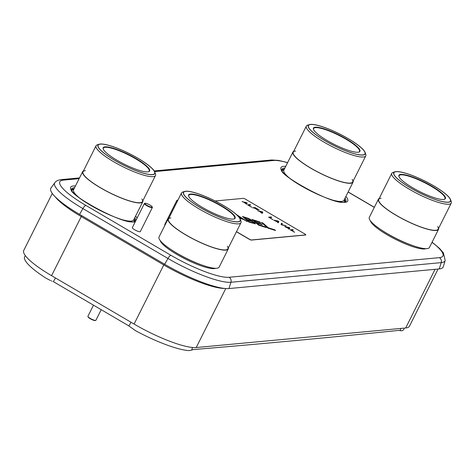 <?xml version="1.0" encoding="UTF-8"?>
<svg xmlns="http://www.w3.org/2000/svg" width="475" height="475" viewBox="0 0 475 475"><rect width="100%" height="100%" fill="white"/><g stroke="black" fill="none" stroke-linecap="round" stroke-linejoin="round"><path stroke-width="0.71" d="M55.177 196.787A52.416 10.64 26.6 0 0 81.195 216.529L163.709 264.902A52.416 10.64 26.6 0 0 224.503 288.45M52.286 193.444L23.75 250.432A52.416 10.64 26.6 0 0 51.573 275.678L134.087 324.057A52.416 10.64 26.6 0 0 196.223 347.54L405.692 327.976A52.416 10.64 26.6 0 0 409.474 326.188L438.093 269.034M439.233 268.927L441.216 262.622L230.933 282.263A53.123 10.783 -153.4 0 1 167.966 258.459L82.888 208.578A53.123 10.783 -153.4 0 1 54.88 182.673L51.009 187.94A54.227 11.008 26.6 0 0 79.592 214.391L164.677 264.266A54.227 11.008 26.6 0 0 228.95 288.562L439.233 268.927A54.227 11.008 26.6 0 0 443.288 266.718L445.188 260.46A53.123 10.783 -153.4 0 1 441.216 262.622A4.127 3.842 -95.3 0 0 439.381 257.646L229.098 277.281A49.056 9.957 -153.4 0 1 170.953 255.307L85.874 205.426A49.056 9.957 -153.4 0 1 63.371 180.12L79.141 178.648M400.781 328.439L400.14 330.671L401.868 330.748A53.259 10.812 26.6 0 0 404.011 328.872L404.219 328.118M400.277 330.731L399.433 330.44M400.14 330.671L399.974 330.6A22.307 7.505 -71 0 0 399.808 330.535A22.307 7.505 -71 0 0 398.626 330.41A72498.65 24386.114 109 0 1 193.473 349.57A22.307 7.505 -71 0 0 191.942 350.027L189.222 350.609A53.259 10.812 26.6 0 1 135.767 330.808L128.879 325.981L131.029 322.258M54.097 282.067L53.337 281.693A22.307 21.25 116.1 0 1 53.402 281.723A22.307 21.25 116.1 0 1 54.732 282.435L127.549 325.132A22.307 21.25 116.1 0 1 128.879 325.981M50.504 280.523L46.123 278.255A53.259 10.812 26.6 0 1 24.884 256.387L25.395 255.728M236.413 214.534L247.208 221.546L243.438 219.432L239.786 218.274M305.769 234.888A1.674 0.338 -153.4 0 1 305.763 234.947A1.674 0.338 -153.4 0 1 305.645 235L251.352 240.071A1.674 0.338 -153.4 0 1 249.369 239.323L236.443 231.747M242.333 201.75L246.27 202.534L247.184 203.074L246.632 204.274L243.823 202.202L242.054 201.59L247.237 202.973L246.638 204.28M247.695 204.897L249.939 204.683L250.485 205.01M248.556 205.188L251.679 207.237L247.552 204.814L249.987 204.588L250.675 204.992L248.502 205.289L251.803 207.225M252.736 207.854L254.98 207.64L258.97 209.98M254.731 208.038L257.402 209.813L254.422 208.068L252.599 207.771L255.027 207.545L259.154 209.962L255.408 207.979L254.683 208.139L257.527 209.802M257.919 210.888L261.856 211.672L262.77 212.212L262.218 213.412L259.409 211.339L257.64 210.728L262.823 212.111L262.224 213.417M268.779 217.259L271.023 217.045L271.575 217.372M269.64 217.55L272.769 219.598L268.642 217.176L271.071 216.95L271.759 217.354L269.592 217.651L272.893 219.587M273.962 220.299L277.899 221.077L278.819 221.617L278.267 222.817M281.568 223.232L282.257 223.63L281.74 224.77L285.873 225.756M284.964 226.747L289.815 228.065L289.269 229.271L288.58 228.867L288.747 228.54L284.685 226.581L288.948 227.43L289.869 227.97L289.269 229.271M290.326 229.888L292.57 229.68L293.117 230.001M291.187 230.185L294.625 232.198L290.189 229.811L292.618 229.579L293.307 229.983L291.133 230.28L294.435 232.216M236.603 214.706L246.852 221.433M242.683 216.636L250.01 219.266L251.821 220.376L252.569 221.142L252.189 221.403L254.564 222.769L255.384 223.844M256.773 222.9L258.964 224.817L265.359 226.842L266.184 227.561L258.507 225.126L252.071 219.498L259.748 221.932L260.567 222.65L254.172 220.626L255.954 222.181L261.493 223.939L262.319 224.657L256.726 222.995L258.917 224.912L265.929 227.483M252.273 219.676L259.7 222.033L260.318 222.573M254.172 220.626L255.906 222.276L262.063 224.58M261.654 222.65L262.681 222.977L268.298 227.887L275.31 230.458M236.491 231.646L249.417 239.222A1.674 0.338 26.6 0 0 251.4 239.976L305.692 234.905A1.674 0.338 26.6 0 0 305.811 234.846A1.674 0.338 26.6 0 0 304.926 234.038L245.332 199.102A1.674 0.338 26.6 0 0 243.348 198.354L215.163 200.984M278.867 221.522L278.267 222.822L277.578 222.419L277.744 222.092L273.683 220.133L277.946 220.982L278.819 221.617M281.936 224.972L281.016 224.432L281.616 223.131L282.304 223.535L281.788 224.675L286.199 225.821L281.936 224.972M252.237 221.308L254.612 222.674L255.402 223.838L248.918 222.086L242.482 216.458L248.799 218.536L251.875 220.275L252.528 221.32M261.452 222.472L262.728 222.882L268.345 227.792L274.74 229.817L275.565 230.535L267.888 228.101L261.452 222.472M244.144 202.249L246.157 203.561L246.572 202.724L244.144 202.249L246.204 203.46M259.73 211.387L261.743 212.699L262.158 211.862L259.73 211.387L261.79 212.598M275.773 220.798L277.786 222.104L278.202 221.273L275.773 220.798L277.833 222.003M286.775 227.246L288.788 228.552L289.204 227.721L286.775 227.246L288.836 228.457M239.632 218.031L242.672 218.886L237.215 215.276M239.531 217.888L242.672 218.886M248.633 218.868L244.578 217.58L246.495 219.26L251.049 220.626L250.729 219.99L248.633 218.868M251.204 220.519L246.448 219.355L244.578 217.58M253.882 222.745L252.148 221.582L247.321 219.978L249.375 221.772L253.424 223.06L253.923 223.143L253.882 222.745M247.321 219.978L249.322 221.873L254.078 223.036M215.674 268.304A31.504 6.395 26.6 0 1 214.308 268.613A31.504 6.395 -153.4 0 1 183.546 258.121A31.504 6.395 -153.4 0 1 160.164 240.504M168.12 218.838A33.624 6.828 -153.4 0 0 190.457 237.565A33.624 6.828 -153.4 0 0 225.833 250.105A33.624 6.828 26.6 0 0 228.255 248.953L219.159 267.116A33.624 6.828 26.6 0 1 216.737 268.262A33.624 6.828 -153.4 0 1 181.361 255.728A33.624 6.828 -153.4 0 1 159.03 237.001L168.12 218.838A33.624 6.828 -153.4 0 1 168.922 218.096M228.255 248.953A33.624 6.828 26.6 0 0 228.374 247.861M227.388 246.181A33.244 6.745 -153.4 0 1 225.518 249.915A33.244 6.745 -153.4 0 1 190.546 237.524A33.244 6.745 -153.4 0 1 168.465 219.011L181.521 192.939A33.244 6.745 26.6 0 0 203.603 211.452A33.244 6.745 26.6 0 0 238.569 223.85A33.244 6.745 26.6 0 0 240.967 222.71A33.244 6.745 26.6 0 0 240.95 221.136L240.291 219.284A31.795 6.454 26.6 0 0 216.273 201.548A31.795 6.454 26.6 0 0 185.743 191.235A31.795 6.454 26.6 0 0 184.668 191.431A31.795 6.454 26.6 0 0 201.732 208.448A31.795 6.454 26.6 0 0 238.017 221.878A31.795 6.454 26.6 0 0 240.291 219.284M170.863 217.877A33.244 6.745 -153.4 0 0 186.111 235.024A33.244 6.745 -153.4 0 0 225.518 249.915A33.244 6.745 26.6 0 0 227.911 248.781L240.967 222.71M184.668 191.431L182.792 192.013A33.244 6.745 26.6 0 0 181.521 192.939M190.517 194.032A25.982 5.273 26.6 0 0 188.658 196.151A25.982 5.273 26.6 0 0 208.287 210.651A25.982 5.273 26.6 0 0 233.243 219.082A25.982 5.273 26.6 0 0 234.122 218.916A25.982 5.273 26.6 0 0 220.174 205.01A25.982 5.273 26.6 0 0 190.517 194.032M233.89 218.975A25.65 5.207 26.6 0 0 234.668 218.334A25.65 5.207 26.6 0 0 217.633 204.054A25.65 5.207 26.6 0 0 190.647 194.489A25.65 5.207 26.6 0 0 188.795 195.362A25.65 5.207 26.6 0 0 188.747 196.371M237.85 221.783A31.593 6.413 26.6 0 0 240.13 220.703A31.593 6.413 26.6 0 0 219.147 203.11A31.593 6.413 26.6 0 0 185.909 191.33A31.593 6.413 26.6 0 0 183.629 192.411A31.593 6.413 26.6 0 0 204.612 210.003A31.593 6.413 26.6 0 0 237.85 221.783M425.956 248.668A31.504 6.395 26.6 0 1 424.591 248.971A31.504 6.395 -153.4 0 1 393.828 238.486A31.504 6.395 -153.4 0 1 370.447 220.869M378.403 199.203A33.624 6.828 -153.4 0 0 400.74 217.93A33.624 6.828 -153.4 0 0 436.115 230.464A33.624 6.828 26.6 0 0 438.538 229.318L429.442 247.481A33.624 6.828 26.6 0 1 427.019 248.627A33.624 6.828 -153.4 0 1 391.643 236.087A33.624 6.828 -153.4 0 1 369.312 217.366L378.403 199.203A33.624 6.828 -153.4 0 1 379.204 198.461M438.538 229.318A33.624 6.828 26.6 0 0 438.657 228.226M437.671 226.545A33.244 6.745 -153.4 0 1 435.801 230.28A33.244 6.745 -153.4 0 1 400.829 217.888A33.244 6.745 -153.4 0 1 378.747 199.375L391.804 173.304A33.244 6.745 26.6 0 0 413.885 191.817A33.244 6.745 26.6 0 0 448.851 204.208A33.244 6.745 26.6 0 0 451.25 203.074A33.244 6.745 26.6 0 0 451.232 201.501L450.573 199.648A31.795 6.454 26.6 0 0 426.556 181.913A31.795 6.454 26.6 0 0 396.025 171.6A31.795 6.454 26.6 0 0 394.951 171.796A31.795 6.454 26.6 0 0 412.015 188.807A31.795 6.454 26.6 0 0 448.299 202.243A31.795 6.454 26.6 0 0 450.573 199.648M381.146 198.241A33.244 6.745 -153.4 0 0 396.393 215.389A33.244 6.745 -153.4 0 0 435.801 230.28A33.244 6.745 26.6 0 0 438.193 229.146L451.25 203.074M394.951 171.796L393.074 172.377A33.244 6.745 26.6 0 0 391.804 173.304M400.799 174.396A25.982 5.273 26.6 0 0 398.941 176.516A25.982 5.273 26.6 0 0 418.57 191.015A25.982 5.273 26.6 0 0 443.525 199.447A25.982 5.273 26.6 0 0 444.404 199.28A25.982 5.273 26.6 0 0 430.457 185.375A25.982 5.273 26.6 0 0 400.799 174.396M444.173 199.34A25.65 5.207 26.6 0 0 444.95 198.698A25.65 5.207 26.6 0 0 427.916 184.413A25.65 5.207 26.6 0 0 400.93 174.853A25.65 5.207 26.6 0 0 399.077 175.726A25.65 5.207 26.6 0 0 399.03 176.736M448.133 202.148A31.593 6.413 26.6 0 0 450.413 201.067A31.593 6.413 26.6 0 0 429.424 183.475A31.593 6.413 26.6 0 0 396.192 171.695A31.593 6.413 26.6 0 0 393.912 172.775A31.593 6.413 26.6 0 0 414.895 190.368A31.593 6.413 26.6 0 0 448.133 202.148M75.157 194.4A31.504 6.395 -153.4 0 1 74.694 193.301M129.046 221.386A31.504 6.395 26.6 0 0 130.203 221.101M83.452 170.893A33.624 6.828 -153.4 0 0 82.65 171.635A33.624 6.828 -153.4 0 0 104.987 190.362A33.624 6.828 -153.4 0 0 140.357 202.896A33.624 6.828 26.6 0 0 142.785 201.75L133.689 219.913A33.624 6.828 26.6 0 1 131.266 221.059A33.624 6.828 -153.4 0 1 123.334 219.978M79.705 198.128A33.624 6.828 -153.4 0 1 73.554 189.798L82.65 171.635M142.785 201.75A33.624 6.828 26.6 0 0 142.904 200.658M141.918 198.977A33.244 6.745 -153.4 0 1 140.042 202.712A33.244 6.745 -153.4 0 1 105.076 190.321A33.244 6.745 -153.4 0 1 82.994 171.808L96.051 145.736A33.244 6.745 26.6 0 0 118.127 164.249A33.244 6.745 26.6 0 0 153.098 176.641A33.244 6.745 26.6 0 0 155.497 175.507A33.244 6.745 26.6 0 0 155.479 173.933L154.82 172.081A31.795 6.454 26.6 0 0 130.803 154.345A31.795 6.454 26.6 0 0 100.272 144.032A31.795 6.454 26.6 0 0 99.198 144.228A31.795 6.454 26.6 0 0 116.262 161.239A31.795 6.454 26.6 0 0 152.546 174.675A31.795 6.454 26.6 0 0 154.82 172.081M85.387 170.673A33.244 6.745 -153.4 0 0 100.641 187.821A33.244 6.745 -153.4 0 0 140.042 202.712A33.244 6.745 26.6 0 0 142.441 201.578L155.497 175.507M99.198 144.228L97.322 144.81A33.244 6.745 26.6 0 0 96.051 145.736M105.046 146.828A25.982 5.273 26.6 0 0 103.188 148.948A25.982 5.273 26.6 0 0 122.817 163.447A25.982 5.273 26.6 0 0 147.773 171.879A25.982 5.273 26.6 0 0 148.651 171.713A25.982 5.273 26.6 0 0 134.704 157.807A25.982 5.273 26.6 0 0 105.046 146.828M148.42 171.772A25.65 5.207 26.6 0 0 149.197 171.131A25.65 5.207 26.6 0 0 132.163 156.845A25.65 5.207 26.6 0 0 105.177 147.28A25.65 5.207 26.6 0 0 103.324 148.158A25.65 5.207 26.6 0 0 103.277 149.168M152.38 174.58A31.593 6.413 26.6 0 0 154.66 173.5A31.593 6.413 26.6 0 0 133.671 155.907A31.593 6.413 26.6 0 0 100.433 144.127A31.593 6.413 26.6 0 0 98.159 145.208A31.593 6.413 26.6 0 0 119.142 162.8A31.593 6.413 26.6 0 0 152.38 174.58M285.439 174.764A31.504 6.395 -153.4 0 1 284.976 173.666M339.328 201.75A31.504 6.395 26.6 0 0 340.486 201.465M293.734 151.252A33.624 6.828 -153.4 0 0 292.933 152A33.624 6.828 -153.4 0 0 315.269 170.721A33.624 6.828 -153.4 0 0 350.639 183.261A33.624 6.828 26.6 0 0 353.067 182.115L343.971 200.272A33.624 6.828 26.6 0 1 341.549 201.424A33.624 6.828 -153.4 0 1 333.616 200.343M289.988 178.493A33.624 6.828 -153.4 0 1 283.836 170.163L292.933 152M353.067 182.115A33.624 6.828 26.6 0 0 353.18 181.023M352.201 179.342A33.244 6.745 -153.4 0 1 350.324 183.077A33.244 6.745 -153.4 0 1 315.358 170.679A33.244 6.745 -153.4 0 1 293.277 152.172L306.333 126.101A33.244 6.745 26.6 0 0 328.409 144.614A33.244 6.745 26.6 0 0 363.381 157.005A33.244 6.745 26.6 0 0 365.78 155.871A33.244 6.745 26.6 0 0 365.762 154.298L365.097 152.445A31.795 6.454 26.6 0 0 341.08 134.71A31.795 6.454 26.6 0 0 310.555 124.391A31.795 6.454 26.6 0 0 309.48 124.593A31.795 6.454 26.6 0 0 326.539 141.603A31.795 6.454 26.6 0 0 362.829 155.04A31.795 6.454 26.6 0 0 365.097 152.445M295.67 151.038A33.244 6.745 -153.4 0 0 310.923 168.186A33.244 6.745 -153.4 0 0 350.324 183.077A33.244 6.745 26.6 0 0 352.723 181.943L365.78 155.871M309.48 124.593L307.604 125.174A33.244 6.745 26.6 0 0 306.333 126.101M315.329 127.193A25.982 5.273 26.6 0 0 313.47 129.313A25.982 5.273 26.6 0 0 333.1 143.806A25.982 5.273 26.6 0 0 358.055 152.237A25.982 5.273 26.6 0 0 358.934 152.077A25.982 5.273 26.6 0 0 344.987 138.172A25.982 5.273 26.6 0 0 315.329 127.193M358.702 152.137A25.65 5.207 26.6 0 0 359.48 151.495A25.65 5.207 26.6 0 0 342.439 137.21A25.65 5.207 26.6 0 0 315.459 127.644A25.65 5.207 26.6 0 0 313.607 128.523A25.65 5.207 26.6 0 0 313.559 129.532M362.662 154.945A31.593 6.413 26.6 0 0 364.942 153.864A31.593 6.413 26.6 0 0 343.953 136.272A31.593 6.413 26.6 0 0 310.715 124.492A31.593 6.413 26.6 0 0 308.441 125.566A31.593 6.413 26.6 0 0 329.424 143.159A31.593 6.413 26.6 0 0 362.662 154.945M164.962 225.162A4.459 0.908 -153.4 0 1 164.736 224.604L176.813 200.486A4.459 0.908 26.6 0 0 177.317 201.329M177.133 200.331A4.459 0.908 26.6 0 0 176.985 200.361A4.459 0.908 26.6 0 0 176.813 200.486M177.882 200.207A4.127 0.837 26.6 0 0 177.555 200.201A4.127 0.837 26.6 0 0 177.412 200.224A4.127 0.837 26.6 0 0 177.525 200.919M152.374 207.51L140.297 231.628A4.459 0.908 26.6 0 1 139.977 231.776A4.459 0.908 -153.4 0 1 135.286 230.114A4.459 0.908 -153.4 0 1 132.323 227.632L144.4 203.514A4.459 0.908 26.6 0 0 147.363 205.996A4.459 0.908 26.6 0 0 152.053 207.658A4.459 0.908 26.6 0 0 152.374 207.51A4.459 0.908 26.6 0 0 152.374 207.296L152.22 206.868A4.127 0.837 26.6 0 0 149.102 204.565A4.127 0.837 26.6 0 0 145.142 203.229A4.127 0.837 26.6 0 0 145 203.252A4.127 0.837 26.6 0 0 147.214 205.461A4.127 0.837 26.6 0 0 151.923 207.207A4.127 0.837 26.6 0 0 152.22 206.868M144.721 203.359A4.459 0.908 26.6 0 0 144.566 203.389A4.459 0.908 26.6 0 0 144.4 203.514M101.211 309.688L95.903 320.287A4.459 0.908 -153.4 0 1 95.73 320.411A4.459 0.908 -153.4 0 1 95.576 320.441A4.459 0.908 -153.4 0 1 91.295 318.992A4.459 0.908 -153.4 0 1 87.923 316.504A4.459 0.908 -153.4 0 1 87.923 316.291L93.492 305.164M95.398 320.494A4.127 0.837 -153.4 0 1 95.297 320.548A4.127 0.837 -153.4 0 1 95.154 320.572A4.127 0.837 -153.4 0 1 91.194 319.23A4.127 0.837 -153.4 0 1 88.077 316.932L87.923 316.504M51.573 275.678L81.73 215.638M134.087 324.057L164.243 264.017M196.223 347.54L225.756 288.562M405.692 327.976L435.07 269.319M282.091 170.881A34.871 7.077 -153.4 0 1 283.997 169.854M344.44 202.107A34.871 7.077 26.6 0 0 344.126 199.963M281.806 170.276A35.399 7.184 -153.4 0 1 284.288 169.201A35.399 7.184 26.6 0 1 284.323 169.195M345.093 201.97A35.399 7.184 26.6 0 0 344.452 199.304M284.899 168.049A35.767 7.262 26.6 0 0 284.448 168.085A35.767 7.262 -153.4 0 0 281.717 169.818C277.382 174.088 332.957 205.354 344.161 202.142L345.521 201.768A35.767 7.262 26.6 0 0 345.028 198.164M345.889 196.442A37.353 7.582 26.6 0 1 345.046 202.338A37.353 7.582 -153.4 0 1 300.776 185.606A37.353 7.582 -153.4 0 1 283.64 166.339A37.353 7.582 26.6 0 1 285.754 166.333M432.024 242.315A49.056 9.957 -153.4 0 1 439.381 257.646M154.612 171.6L273.653 160.485A49.056 9.957 -153.4 0 1 287.571 162.705M348.104 192.019L374.312 207.385M75.478 185.968A37.353 7.582 26.6 0 0 73.358 185.974A37.353 7.582 -153.4 0 0 90.493 205.242A37.353 7.582 -153.4 0 0 134.769 221.979A37.353 7.582 26.6 0 0 135.173 221.926M137.073 218.138A37.353 7.582 26.6 0 0 135.607 216.083M74.617 187.69A35.767 7.262 26.6 0 0 74.165 187.72A35.767 7.262 -153.4 0 0 71.434 189.454C67.1 193.723 122.675 224.99 133.879 221.777L135.238 221.403A35.767 7.262 26.6 0 0 134.746 217.799M71.529 189.911A35.399 7.184 -153.4 0 1 74.005 188.836A35.399 7.184 26.6 0 1 74.041 188.83M134.811 221.605A35.399 7.184 26.6 0 0 134.176 218.945M134.158 221.742A34.871 7.077 26.6 0 0 133.843 219.598M71.808 190.517A34.871 7.077 -153.4 0 1 73.714 189.489M154.227 170.935L271.462 159.986A4.127 3.842 84.7 0 1 273.653 160.485M79.509 177.911L61.18 179.621A4.127 3.842 84.7 0 1 63.371 180.12M79.592 214.391L82.888 208.578A4.127 1.253 -59.6 0 1 85.874 205.426M170.953 255.307A4.127 1.253 -59.6 0 0 167.966 258.459L164.677 264.266M228.95 288.562L230.933 282.263A4.127 3.842 -95.3 0 0 229.098 277.281M399.635 330.481L399.974 330.6M51.389 280.868L52.149 281.242M55.486 277.97L53.337 281.693M192.482 347.486L191.722 350.134M201.608 264.919A31.142 6.323 -153.4 0 1 171.303 249.743M411.89 245.284A31.142 6.323 -153.4 0 1 381.579 230.102M432.096 242.179L439.559 248.443L443.389 252.872L445.188 260.46M348.145 191.936L374.353 207.296M271.462 159.986L278.498 160.402L287.642 162.569M61.18 179.621C57.95 180.072 55.848 181.088 54.88 182.673M177.412 200.224L176.985 200.361M145 203.252L144.566 203.389M95.297 320.548L95.73 320.411"/></g></svg>
